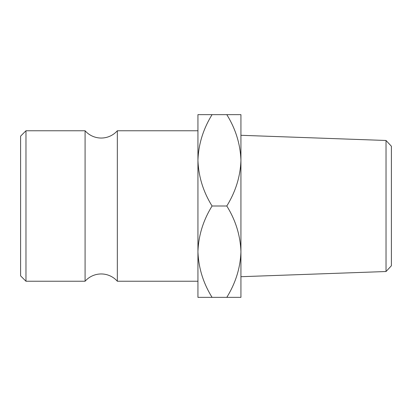 <?xml version="1.0" encoding="UTF-8"?>
<svg xmlns="http://www.w3.org/2000/svg" width="412" height="412" viewBox="0 0 412 412"><rect width="100%" height="100%" fill="white"/><g stroke="black" fill="none" stroke-linecap="round" stroke-linejoin="round"><path stroke-width="0.62" d="M226.796 297.356L240.932 297.356L240.932 251.68C240.34 235.448 235.633 220.219 226.796 206C235.679 191.59 240.392 176.367 240.932 160.32C240.34 144.092 235.633 128.863 226.796 114.644L240.932 114.644L240.932 251.68C240.392 267.723 235.679 282.946 226.796 297.356L197.94 297.356L197.94 251.68L197.94 281.236L117.332 281.236A21.496 21.496 0 0 0 85.088 281.236L85.088 130.764A21.496 21.496 0 0 0 117.332 130.764L197.94 130.764L197.94 251.68C198.481 235.633 203.188 220.41 212.072 206C203.24 191.781 198.527 176.552 197.94 160.32C198.481 144.277 203.188 129.054 212.072 114.644L197.94 114.644L197.94 160.32M386.029 140.477L391.4 146.245L391.4 265.755L386.029 271.523L386.029 140.477L240.932 135.296M20.6 275.86L20.6 136.14L25.971 130.764L25.971 281.236L20.6 275.86M85.088 130.764L25.971 130.764M85.088 281.236L25.971 281.236M117.332 281.236L117.332 130.764M212.072 297.356C203.24 283.137 198.527 267.908 197.94 251.68M226.796 114.644L212.072 114.644M226.796 206L212.072 206M386.029 271.523L240.932 276.704"/></g></svg>
